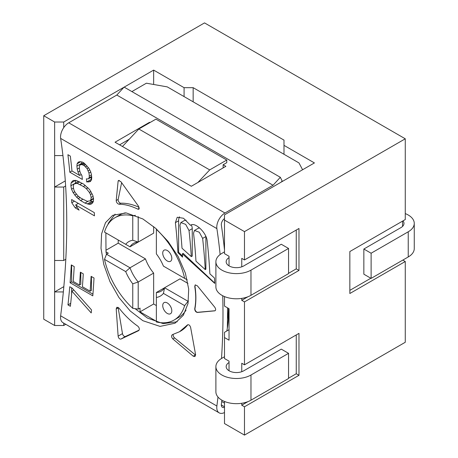 <?xml version="1.0" encoding="UTF-8"?>
<svg xmlns="http://www.w3.org/2000/svg" width="458" height="458" viewBox="0 0 458 458"><rect width="100%" height="100%" fill="white"/><g stroke="black" fill="none" stroke-linecap="round" stroke-linejoin="round"><path stroke-width="0.69" d="M79.503 285.053L73.217 281.43A687.24 396.783 120 0 0 74.207 266.585L71.305 264.913A687.24 396.783 120 0 1 70.085 282.746L92.797 295.857A687.24 396.783 120 0 0 94.016 278.023L91.113 276.346A687.24 396.783 120 0 1 90.129 291.191L82.4 286.725A687.24 396.783 120 0 0 83.27 273.855L80.373 272.178A687.24 396.783 120 0 1 79.503 285.053L80.808 284.298L80.808 272.43M224.494 412.538A11.559 6.675 -60 0 1 219.17 412.858L62.941 322.661A11.559 6.675 -60 0 1 60.645 315.82A687.24 396.783 120 0 0 60.645 138.402A11.559 6.675 -60 0 1 68.717 122.807L116.807 95.046L124.101 87.094L280.33 177.292L282.174 181.019L281.155 182.135M219.17 412.858A11.559 6.675 -60 0 1 216.88 406.017A687.24 396.783 120 0 0 217.979 397.023M221.506 358.482A687.24 396.783 120 0 0 222.737 295.765M220.121 254.539A687.24 396.783 120 0 0 216.88 228.599A11.559 6.675 -60 0 1 224.952 213.01L273.037 185.244L280.33 177.292M142.873 218.964L155.852 228.462L168.052 241.418L178.196 256.669L185.37 273.145L188.702 289.113L188.015 303.534L183.349 315.247L175.025 323.211L160.071 326.399L142.873 320.703L130.232 311.011L118.943 297.534L109.949 281.613L103.811 264.547L101.006 248.27L101.579 233.912L105.523 222.622L112.725 215.306L126.265 212.93L142.873 218.964M118.13 181.11L118.496 180.423L120.992 181.797L138.591 206.34L138.946 209.254L137.869 209.174C131.091 205.877 124.811 204.228 119.023 204.234C117.362 203.73 116.424 202.499 116.206 200.535L118.13 181.11L119.332 180.418M138.665 330.636L120.992 339.052C119.515 339.275 118.559 338.302 118.13 336.126L116.206 308.978L116.859 307.249L119.023 308.091C124.811 315.488 131.097 321.533 137.869 326.216C139.518 327.922 139.759 329.411 138.591 330.67L138.734 330.59M187.643 324.779L179.507 331.747L172.454 334.621C171.16 335.605 171.286 337.048 172.843 338.949L193.259 356.21L194.959 356.564L195.583 354.572L190.614 327.367C189.767 325.06 188.685 324.275 187.362 325.02L187.791 324.768A71.935 41.535 -120 0 1 180.532 331.157L179.502 331.752M194.73 286.479C196.076 294.505 196.076 301.902 194.73 308.669C194.782 310.793 195.663 312.058 197.381 312.459L214.75 310.845C215.953 310.324 215.953 309.11 214.75 307.209L197.381 285.844L195.194 284.905L194.971 286.342A71.935 41.535 60 0 1 194.971 308.532A2.571 1.483 60 0 0 195.698 311.056A2.571 1.483 60 0 0 197.661 312.299L214.899 310.759A2.571 1.483 60 0 0 215.203 310.684M182.376 253.829A687.24 396.783 120 0 1 182.565 257.138L177.922 252.667A687.24 396.783 120 0 0 175.385 222.668L177.217 217.258L183.561 218.277L190.511 225.347C194.616 221.449 206.598 232.521 207.176 241.023A687.24 396.783 -60 0 1 209.867 273.827L214.493 278.052A687.24 396.783 120 0 1 214.739 283.41L182.376 253.829L183.166 253.371L214.722 283.055M191.215 224.941L190.843 225.124M75.622 204.966L79.114 210.13L75.249 207.898L71.757 202.734A687.24 396.783 120 0 0 71.625 199.533L94.331 212.644A687.24 396.783 120 0 1 94.463 215.844L75.622 204.966L78.329 203.404M71.127 182.897L70.864 185.771L71.551 189.206L73.154 192.686L76.681 197.284L80.602 200.581L84.953 203.089L88.76 204.262L90.638 204.314L92.001 203.564L93.289 201.76L93.569 198.881L92.865 195.451L89.648 189.589L83.682 184.156L76.961 180.773L73.704 180.383L72.381 181.116L71.127 182.897L75.364 180.452M84.037 165.435L87.117 168.641L88.984 173.067A687.24 396.783 120 0 1 89.316 176.147L89.047 177.933L88.234 178.923L86.407 178.843A687.24 396.783 120 0 1 86.699 181.952L90.318 181.591L91.514 179.839L91.732 177.544A687.24 396.783 120 0 0 91.4 174.458L90.621 171.618L88.869 168.223L84.203 163.162L82.274 162.052L79.984 161.674L78.238 162.086L77.093 163.809L76.904 166.094A687.24 396.783 120 0 1 77.236 169.174L77.986 172.031L79.692 175.454L71.963 170.989A687.24 396.783 120 0 0 70.32 156.092L67.904 154.701A687.24 396.783 120 0 1 69.788 172.185L82.348 179.439A687.24 396.783 120 0 0 82.005 175.815L80.35 172.912L79.652 170.571A687.24 396.783 120 0 0 79.32 167.485L79.566 165.716L80.356 164.737L81.684 164.554L84.037 165.435L85.629 164.519M71.9 291.145A687.24 396.783 120 0 1 70.383 306.293L67.967 304.902A687.24 396.783 120 0 0 69.753 286.742L72.169 288.139L91.526 309.911A687.24 396.783 120 0 1 91.216 312.94L71.9 291.145L73.853 290.023M186.148 220.212A6.423 3.71 60 0 0 184.5 220.475L180.853 222.577L185.673 224.374L189.011 230.534A687.24 396.783 -60 0 1 191.307 256.629L192.251 256.085L192.251 228.662A6.423 3.71 60 0 0 191.307 224.907M180.853 222.582L179.925 225.29A687.24 396.783 -60 0 1 182.009 248.207L191.307 256.629M199.774 228.078A6.423 3.71 60 0 0 198.125 228.342L194.478 230.448L199.299 232.24L202.631 238.4A687.24 396.783 -60 0 1 205.241 269.607L205.877 269.235L205.877 236.528A6.423 3.71 60 0 0 205.877 236.454M194.478 230.448L193.551 233.156A687.24 396.783 -60 0 1 195.967 261.169L205.241 269.607M224.494 407.271A5.141 2.966 -60 0 1 222.382 407.299A5.141 2.966 -60 0 1 221.363 404.254A693.664 400.487 120 0 0 221.878 400.178M224.494 250.005A693.664 400.487 120 0 0 221.363 225.181A5.141 2.966 -60 0 1 224.494 218.546M227.311 328.334A693.664 400.487 120 0 0 227.523 307.839M228.502 308.406A113.04 65.265 60 0 1 226.807 330.979M221.712 401.5L224.494 403.109M90.22 200.724L93.312 201.635M75.433 183.223L75.684 180.269M86.699 181.952L91.262 179.313A693.664 400.487 120 0 0 91.073 177.286M91.262 179.313L91.566 179.33M81.541 164.05A693.664 400.487 120 0 0 81.478 163.449L81.604 161.937M135.127 308.703L147.436 318.07L163.162 323.623L177.229 321.768M115.095 214.155L108.643 222.76A62.299 35.97 60 0 0 107.796 224.712M105.872 232.887L105.998 251.837L108.323 253.177L106.508 254.23L130.003 267.793L145.444 258.879L118.221 243.164L106.016 250.211M71.757 202.734L74.459 201.171M75.249 207.898L76.944 206.919M84.953 203.089L88.365 201.119M80.602 200.581L82.829 199.293M87.341 203.953L91.886 201.325M88.76 204.262L93.3 201.64M90.638 204.314L92.041 203.507M70.864 185.771L75.415 183.137M71.551 189.206L73.486 188.089M73.154 192.686L74.769 191.753M74.694 195.108L76.48 194.078M76.681 197.284L78.404 196.293M78.158 198.652L80.07 197.547M80.356 164.737L83.642 162.842M81.684 164.554L84.146 163.128M83.07 164.88L84.896 163.821M85.549 166.781L87.026 165.928M87.117 168.641L88.543 167.817M88.268 170.737L89.728 169.889M88.984 173.067L90.741 172.048M89.316 176.147L91.445 174.916M89.047 177.933L91.617 176.45M88.234 178.923L91.669 176.943M88.537 182.026L90.993 180.612M77.093 163.809L80.614 161.777M76.904 166.094L81.478 163.449M77.236 169.174L79.371 167.943M77.986 172.031L79.784 170.994M79.692 175.454L81.278 174.538M69.788 172.185L71.958 170.937M149.56 122.807L149.56 122.286L150.012 122.544M223.132 167.909L223.132 164.76L225.857 166.334L191.341 186.263L115.044 142.209L149.56 122.286M119.584 144.831L129.213 139.272M116.807 95.046L273.037 185.244M223.132 164.76L226.767 162.664L226.767 160.042L155.92 119.137L138.843 128.996L209.695 169.901L226.767 160.042M122.458 146.491L138.843 128.996M302.595 169.752L298.977 162.928L167.273 86.888L146.405 83.201L131.881 91.583M197.925 182.461L209.695 169.901M65.786 324.304L63.725 325.495L63.725 323.113M63.845 286.622L54.639 291.935L54.639 260.47L63.725 260.47L65.803 259.268M63.725 260.47L63.725 187.047L65.626 185.954M63.725 127.662L63.725 122.023L123.958 87.243M153.648 84.478L153.648 70.103L124.164 87.129M224.494 296.578L224.494 306.093L229.04 308.715L229.04 340.18L224.494 337.557L224.494 332.313L229.04 329.691M283.994 154.272L283.994 145.358L314.423 162.928L224.494 214.842L224.494 253.652L229.04 256.274L229.04 265.863M241.755 266.825L241.755 258.369L244.48 259.944L244.48 231.622L405.267 138.797L204.526 22.9L43.739 115.731L43.739 319.203L54.639 325.495L54.639 291.935L63.347 291.935M65.294 180.899L54.639 187.047L54.639 155.583L62.941 155.583M54.639 260.47L54.639 187.047L63.725 187.047M153.648 70.103L184.076 87.673L193.161 87.673L283.994 140.114L283.994 145.358M54.639 325.495L63.725 325.495M224.494 401.46L224.494 423.564L244.48 435.1L405.267 342.269L405.267 261.512L349.843 293.509L349.843 251.551L405.267 219.559L405.267 138.797M54.639 155.583L54.639 122.023L63.725 122.023M54.639 122.023L43.739 115.731M244.48 231.622L224.494 220.086M224.494 337.557L224.494 358.534L229.04 361.156L229.04 370.745M244.48 435.1L244.48 406.778L241.755 405.21L241.755 403.269M241.755 371.713L241.755 363.257L244.48 364.826L244.48 301.896L241.755 300.322L241.755 298.381M244.48 364.826L298.977 333.361L298.977 375.314L244.48 406.778M244.48 259.944L298.977 228.479L298.977 270.432L244.48 301.896M402.811 260.092L405.267 261.512M402.542 221.128L402.542 226.429M349.843 290.361L370.848 278.235M298.977 375.314L296.252 373.745L288.551 378.194M247.921 401.649L241.755 405.21M296.252 373.745L296.252 334.935M241.755 300.322L247.921 296.761M288.551 273.306L296.252 268.857L296.252 230.053M298.977 270.432L296.252 268.857M184.076 96.586L184.076 87.673M193.161 101.831L193.161 87.673M414.261 223.401L414.261 248.574A20.553 11.868 180 0 1 408.238 256.961L371.117 278.395L371.117 253.222L408.238 231.788A20.553 11.868 0 0 0 414.261 223.401A20.553 11.868 0 0 0 405.267 213.588M403 220.865A10.276 5.931 0 0 1 403.985 223.401A10.276 5.931 0 0 1 400.973 227.592L363.852 249.026L363.852 274.199L371.117 278.395M363.852 249.026L371.117 253.222M229.04 257.631A10.276 5.931 0 0 0 226.166 261.747A10.276 5.931 0 0 0 232.509 267.232A10.276 5.931 0 0 0 243.708 265.943L281.281 244.251L288.551 248.448L288.551 273.615L250.973 295.313A20.553 11.868 180 0 1 228.576 297.883A20.553 11.868 180 0 1 215.89 286.92L215.89 261.747A20.553 11.868 0 0 0 228.576 272.71A20.553 11.868 0 0 0 250.973 270.14L288.551 248.448M229.04 362.518A10.276 5.931 0 0 0 226.166 366.635A10.276 5.931 0 0 0 232.509 372.114A10.276 5.931 0 0 0 243.708 370.825L281.281 349.133L288.551 353.33L288.551 378.503L250.973 400.195A20.553 11.868 180 0 1 228.576 402.765A20.553 11.868 180 0 1 215.89 391.808L215.89 366.635A20.553 11.868 0 0 0 228.576 377.598A20.553 11.868 0 0 0 250.973 375.022L288.551 353.33M224.494 251.866L221.907 253.36A20.553 11.868 0 0 0 215.89 261.747M224.494 356.748L221.907 358.242A20.553 11.868 0 0 0 215.89 366.635M228.519 308.864A104.052 60.072 60 0 1 227.483 319.329M227.809 317.154A87.352 50.432 60 0 1 227.5 317.646M106.456 254.35A62.299 35.97 60 0 1 105.998 251.837M132.757 308.326L132.757 283.823A31.47 18.171 60 0 1 125.704 271.605L104.487 259.354A59.088 34.115 -120 0 0 132.757 308.326L138.207 309.133L140.022 308.085L140.022 311.864L156.373 321.298M188.438 301.106L188.072 301.318L164.577 287.756A27.617 15.944 60 0 1 161.096 291.202A27.617 15.944 60 0 1 156.373 292.49L164.577 287.756L163.426 293.383A31.47 18.171 60 0 1 156.373 297.46L156.373 321.957A59.088 34.115 -120 0 0 174.109 320.033L178.649 317.411A59.088 34.115 -120 0 0 186.022 310.146M125.343 212.833A59.088 34.115 -120 0 0 119.561 215.065L115.021 217.687A59.088 34.115 -120 0 0 104.487 232.086L125.704 244.332A31.47 18.171 60 0 1 132.757 240.261L132.757 215.764A59.088 34.115 -120 0 0 115.021 217.687M164.577 287.756L180.017 278.842L187.946 283.416M118.221 240.015L118.221 243.164M125.704 244.332L130.003 246.816L145.444 237.902M156.373 229.395L156.373 253.898A31.47 18.171 60 0 1 163.426 266.115L184.643 278.367A59.088 34.115 -120 0 0 156.373 229.395L156.373 228.926M184.643 278.367L187.225 279.855M132.757 215.764L135.408 215.34M138.207 309.133L138.207 282.002A27.617 15.944 60 0 1 130.003 267.793L125.704 271.605M132.757 283.823L138.207 282.002L153.648 273.088A27.617 15.944 60 0 1 145.444 258.879M156.373 297.46L156.373 292.49M163.426 293.383L184.643 305.629L188.072 301.318M174.109 320.033A59.088 34.115 -120 0 0 184.643 305.629M171.813 310.81A6.423 3.71 60 0 1 170.485 313.753A6.423 3.71 60 0 1 165.533 312.03A6.423 3.71 60 0 1 162.733 305.566A6.423 3.71 60 0 1 164.061 302.629A6.423 3.71 60 0 1 169.013 304.347A6.423 3.71 60 0 1 171.813 310.81M171.813 258.369A6.423 3.71 -120 0 0 169.013 251.906A6.423 3.71 -120 0 0 164.061 250.188A6.423 3.71 -120 0 0 162.733 253.125A6.423 3.71 -120 0 0 165.533 259.589A6.423 3.71 -120 0 0 170.485 261.312A6.423 3.71 -120 0 0 171.813 258.369M104.487 259.354L106.508 254.23M153.648 273.088L153.648 303.998L156.373 305.566M140.022 311.864L153.648 303.998M130.003 246.816A27.617 15.944 60 0 1 133.478 243.37A27.617 15.944 60 0 1 138.207 242.082L153.648 233.162L153.648 226.567M132.757 240.261L138.207 242.082L138.207 216.531M116.206 200.535L118.17 199.402L121.633 182.685M139.123 207.319A71.935 41.535 -120 0 0 120.797 203.209A2.571 1.483 -120 0 1 118.851 201.904A2.571 1.483 -120 0 1 118.17 199.402M116.206 308.978L118.17 307.845L122.481 333.619A2.571 1.483 60 0 0 125.475 336.464L139.135 330.115M118.17 307.845A2.571 1.483 60 0 1 118.13 307.312M193.259 356.21L195.434 354.956A2.571 1.483 -120 0 0 195.629 355.099M195.434 354.956L174.601 337.935A2.571 1.483 -120 0 1 173.261 334.403M194.971 286.342A2.571 1.483 60 0 1 195.337 284.842M177.922 252.667L178.626 252.261L182.513 256.131M179.502 216.806A12.847 7.414 -120 0 0 178.626 220.79L178.626 252.261M67.967 304.902L70.709 303.322M71.625 287.824L71.625 294.145M91.434 276.535L91.434 290.435L90.129 291.191M71.625 265.096L71.625 281.853L92.928 294.156M70.085 282.746L71.625 281.853M83.408 186.486L86.35 188.685L89.407 192.452L90.489 194.581L91.153 197.484L90.844 199.837L89.974 200.862L87.197 201.302L80.946 198.205L78.015 196.007L74.998 192.217L73.933 190.076L73.28 187.162L73.578 184.814L74.431 183.801L77.167 183.383L83.408 186.486L85.285 185.404M80.03 184.534L82.182 183.292M74.431 183.801L78.621 181.385M77.167 183.383L79.755 181.889M86.35 188.685L87.942 187.763M89.407 192.452L90.942 191.564M90.489 194.581L92.029 193.688M91.153 197.484L93.06 196.385M90.844 199.837L93.461 198.325M89.974 200.862L93.552 198.795M60.645 315.82L216.88 406.017M60.645 138.402L216.88 228.599M224.494 406.784L221.317 404.946M68.717 122.807L224.952 213.01M408.238 231.788L408.238 256.961M250.973 270.14L250.973 295.313M250.973 375.022L250.973 400.195M137.869 209.174L139.346 208.321M119.023 204.234L120.797 203.209M118.13 336.126L122.481 333.619M120.992 339.052L125.475 336.464M172.843 338.949L174.601 337.935M175.385 222.668L178.626 220.79M189.011 230.534L192.251 228.662M202.631 238.4L205.877 236.528"/></g></svg>
